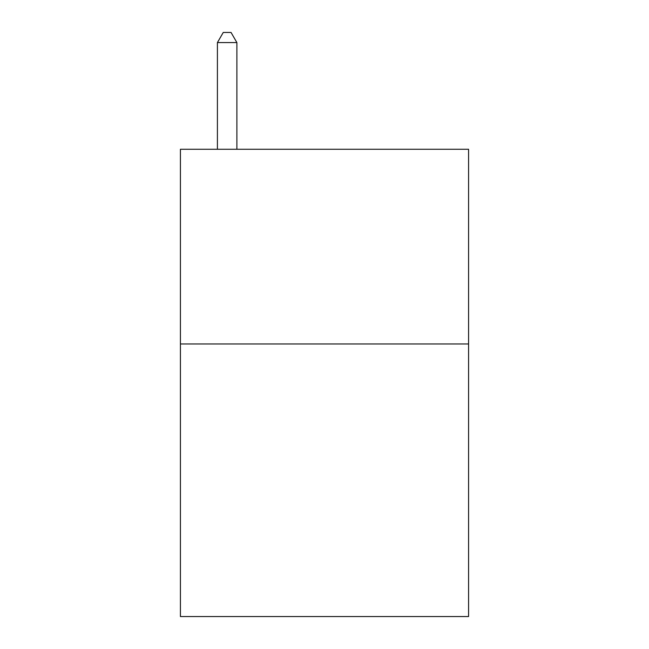 <?xml version="1.0" encoding="UTF-8"?>
<svg xmlns="http://www.w3.org/2000/svg" width="649" height="649" viewBox="0 0 649 649"><rect width="100%" height="100%" fill="white"/><g stroke="black" fill="none" stroke-linecap="round" stroke-linejoin="round"><path stroke-width="0.97" d="M468.578 343.97L468.578 616.55L180.422 616.55L180.422 149.27L468.578 149.27L468.578 343.97L180.422 343.97M236.885 149.27L236.885 42.574L217.415 42.574L217.415 149.27M217.415 42.574L223.256 32.45L231.044 32.45L236.885 42.574"/></g></svg>
